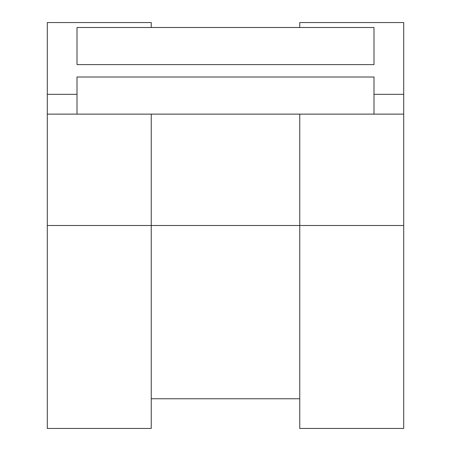 <?xml version="1.0" encoding="UTF-8"?>
<svg xmlns="http://www.w3.org/2000/svg" width="451" height="451" viewBox="0 0 451 451"><rect width="100%" height="100%" fill="white"/><g stroke="black" fill="none" stroke-linecap="round" stroke-linejoin="round"><path stroke-width="0.68" d="M373.997 64.623L77.003 64.623L77.003 27.5L373.997 27.5L373.997 64.623M77.003 77.003L373.997 77.003L373.997 114.126L77.003 114.126L77.003 77.003M373.997 94.327L403.701 94.327L403.701 428.45L299.752 428.45L299.752 114.126M403.701 114.126L373.997 114.126M403.701 225.5L151.248 225.5L151.248 428.45L47.299 428.45L47.299 114.126L77.003 114.126M47.299 225.5L151.248 225.5L151.248 114.126M151.248 27.5L151.248 22.55L47.299 22.55L47.299 114.126M403.701 94.327L403.701 22.55L299.752 22.55L299.752 27.5M47.299 94.327L77.003 94.327M299.752 398.752L151.248 398.752"/></g></svg>

